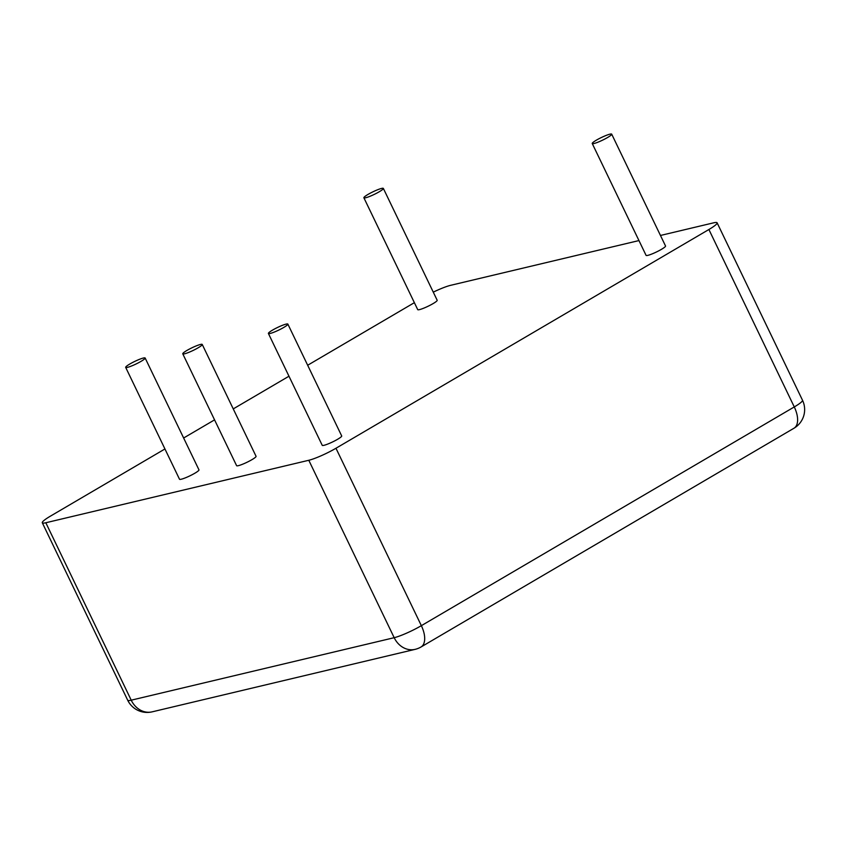 <?xml version="1.0" encoding="UTF-8"?>
<svg xmlns="http://www.w3.org/2000/svg" width="846" height="846" viewBox="0 0 846 846"><rect width="100%" height="100%" fill="white"/><g stroke="black" fill="none" stroke-linecap="round" stroke-linejoin="round"><path stroke-width="1.27" d="M660.462 235.463L713.59 222.836A21.594 2.898 154.3 0 1 717.112 222.815A21.594 2.898 154.3 0 1 708.895 229.509L335.968 448.253A21.594 2.898 154.3 0 1 308.79 460.277L45.821 522.754A21.594 2.898 -25.7 0 1 42.3 522.775A21.594 2.898 -25.7 0 1 50.527 516.081L164.949 448.962M183.635 438.006L214.556 419.87M233.253 408.904L288.972 376.216M307.669 365.25L414.371 302.667M433.268 292.145A21.594 2.898 154.3 0 1 450.622 285.324L638.952 240.571M596.356 140.172A10.797 1.449 154.3 0 1 606.18 135.413A10.797 1.449 154.3 0 1 611.7 134.154A10.797 1.449 154.3 0 1 602.606 140.14A10.797 1.449 154.3 0 1 592.242 143.524A10.797 1.449 154.3 0 1 596.356 140.172M611.7 134.154L665.538 246.006A10.797 1.449 154.3 0 1 656.433 251.992A10.797 1.449 154.3 0 1 646.08 255.376L592.242 143.524M367.999 194.432A10.797 1.449 154.3 0 1 377.824 189.673A10.797 1.449 154.3 0 1 383.354 188.415A10.797 1.449 154.3 0 1 374.249 194.4A10.797 1.449 154.3 0 1 363.886 197.784A10.797 1.449 154.3 0 1 367.999 194.432M383.354 188.415L437.181 300.267A10.797 1.449 154.3 0 1 428.076 306.252A10.797 1.449 154.3 0 1 417.723 309.636L363.886 197.784M272.518 330.12A10.797 1.449 154.3 0 1 282.342 325.361A10.797 1.449 154.3 0 1 287.862 324.103A10.797 1.449 154.3 0 1 278.757 330.088A10.797 1.449 154.3 0 1 268.404 333.472A10.797 1.449 154.3 0 1 272.518 330.12M287.862 324.103L341.699 435.954A10.797 1.449 154.3 0 1 332.594 441.94A10.797 1.449 154.3 0 1 322.231 445.324L268.404 333.472M186.881 350.477A10.797 1.449 154.3 0 1 196.706 345.707A10.797 1.449 154.3 0 1 202.236 344.449A10.797 1.449 154.3 0 1 193.131 350.445A10.797 1.449 154.3 0 1 182.768 353.818A10.797 1.449 154.3 0 1 186.881 350.477M202.236 344.449L256.063 456.311A10.797 1.449 154.3 0 1 246.958 462.297A10.797 1.449 154.3 0 1 236.605 465.67L182.768 353.818M129.798 364.034A10.797 1.449 154.3 0 1 139.622 359.275A10.797 1.449 154.3 0 1 145.142 358.017A10.797 1.449 154.3 0 1 136.037 364.002A10.797 1.449 154.3 0 1 125.684 367.386A10.797 1.449 154.3 0 1 129.798 364.034M145.142 358.017L198.969 469.868A10.797 1.449 154.3 0 1 189.874 475.854A10.797 1.449 154.3 0 1 179.511 479.238L125.684 367.386M42.3 522.775L127.683 700.192A21.594 2.898 -25.7 0 0 131.215 700.181L45.821 522.754M308.79 460.277L394.183 637.694L131.215 700.181A21.594 18.252 -103.4 0 0 152.143 711.846A21.594 21.594 0 0 1 127.683 700.192M335.968 448.253L421.35 625.67A21.594 2.898 154.3 0 1 394.183 637.694A21.594 18.252 -103.4 0 0 415.111 649.358L152.143 711.846M708.895 229.509L794.278 406.937L421.35 625.67A21.594 11.178 -120.4 0 1 421.044 646.979A21.594 21.594 0 0 1 415.111 649.358M802.505 400.243A21.594 2.898 154.3 0 1 794.278 406.937A21.594 11.178 -120.4 0 1 793.971 428.235A21.594 21.594 0 0 0 802.505 400.243L717.112 222.815M793.971 428.235L421.044 646.979"/></g></svg>
